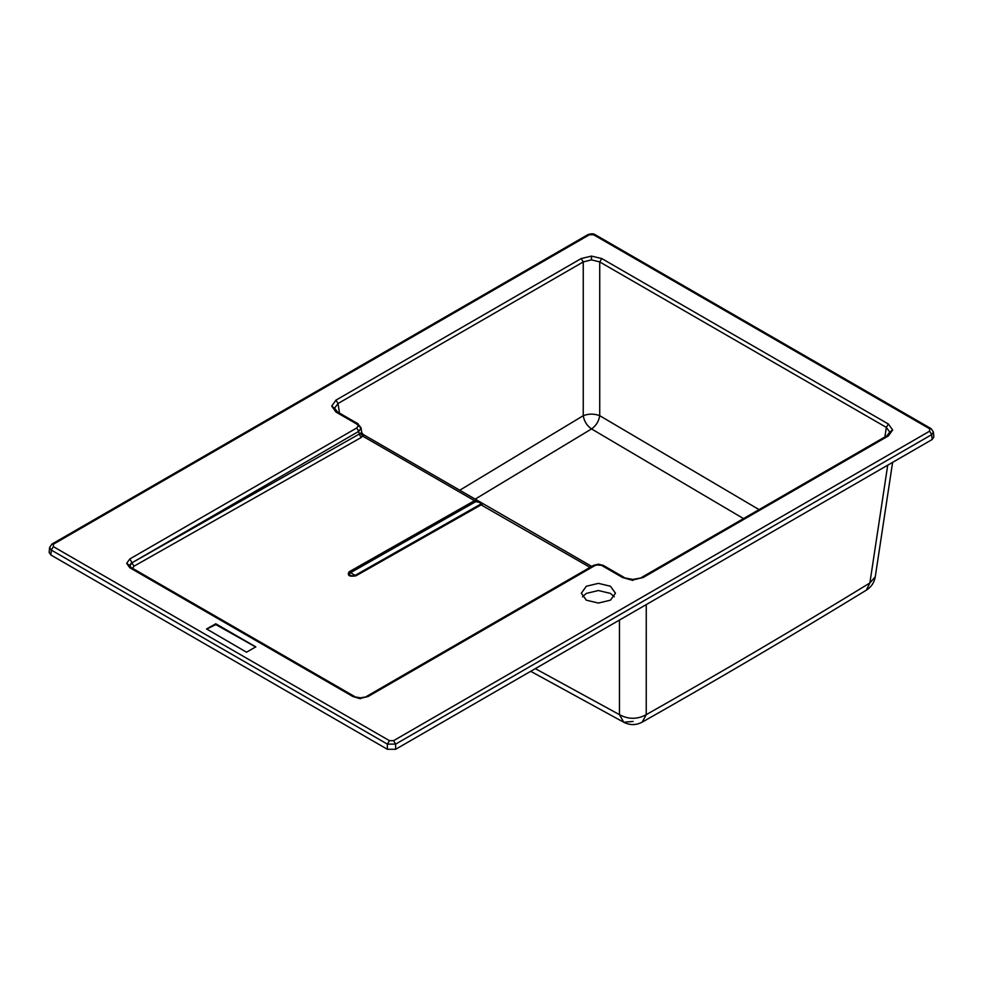 <?xml version="1.0" encoding="UTF-8"?>
<svg xmlns="http://www.w3.org/2000/svg" width="983" height="983" viewBox="0 0 983 983"><rect width="100%" height="100%" fill="white"/><g stroke="black" fill="none" stroke-linecap="round" stroke-linejoin="round"><path stroke-width="1.47" d="M614.277 596.792L610.455 593.413L598.389 590.525L586.323 593.413L582.489 596.792M586.323 586.249L598.389 583.361L610.455 586.249L615.456 593.216L610.455 600.183L598.389 603.058L586.323 600.183L581.322 593.216L586.323 586.249M598.389 565.127L603.279 565.385L603.881 566.527M598.389 564.709L594.948 565.532L368.035 696.542L360.478 697.819L352.922 696.542L360.478 698.766M886.334 436.919L886.924 435.788L888.386 435.924L643.165 577.513L632.868 579.442L622.558 577.513L632.868 580.4M129.559 565.446L131.845 562.362L129.793 558.983L126.647 563.345L129.559 565.446L131.845 568.702M358.131 425.995L356.706 427.986L358.758 431.353L361.031 428.096L356.706 424.017L335.965 412.037L337.427 411.902L334.589 408.191L338.029 403.509L583.251 261.933L591.483 259.868L599.728 261.933L886.334 427.396L889.762 432.078L886.924 435.788L641.702 577.365M759.048 509.612L599.728 415.686L599.728 261.933L601.793 258.566L591.483 256.096L591.483 259.868M339.467 413.081L338.029 403.509L335.965 400.142L331.689 406.09L334.589 408.191M475.182 499.131L591.533 428.932L743.504 518.582M395.645 749.279L932.142 439.536L933.85 436.968L933.395 432.016L931.7 434.633L395.645 744.119L387.376 744.119L389.44 740.666L393.581 740.666L395.645 744.119L395.645 749.279L387.376 749.279L387.376 744.119L51.3 550.087L49.605 547.445L49.15 552.421L50.858 554.99L387.376 749.279M246.536 652.208L206.577 628.948L215.83 623.8L255.789 646.863L246.536 652.208M206.577 629.132L215.83 624.598L215.83 623.8M215.83 624.598L255.789 647.047M475.625 501.723C479.618 502.129 481.154 503.013 480.245 504.39L354.814 575.559C350.317 576.235 348.768 575.338 350.194 572.892L475.625 501.723L474.494 500.679L478.524 501.06L483.144 503.726L355.957 575.817C349.383 576.91 347.085 575.583 349.063 571.836L474.494 500.679L362.899 436.243L360.405 433.257L361.67 432.336M599.728 415.686C594.236 413.597 588.743 413.597 583.251 415.686C584.172 421.314 586.937 425.725 591.533 428.932C596.103 425.713 598.844 421.302 599.728 415.686M887.723 465.18L869.869 582.993L875.275 576.763C874.28 582.55 871.307 587.023 866.33 590.169L866.33 590.169C791.573 635.903 716.853 679.892 642.194 722.136L646.236 714.666C720.662 672.556 795.21 628.665 869.869 582.993L866.33 590.169M535.317 668.637L619.462 714.653C628.383 719.495 637.303 719.495 646.236 714.666L646.261 604.582M619.462 620.052L619.462 714.653L623.787 722.272L633.113 721.436M933.395 431.992L931.098 428.637L595.022 234.605L595.624 235.822M393.581 740.666L929.635 431.168L929.635 428.785L593.56 234.753L595.022 234.605C593.548 233.561 591.201 233.561 587.957 234.605L589.419 234.753L53.365 544.238L53.365 546.634L389.44 740.666M587.355 235.822L587.957 234.605L51.902 544.103L53.365 544.238M929.635 428.785L931.098 428.637M50.858 554.99L51.3 550.087L53.365 546.634M929.635 431.168L931.7 434.633L932.142 439.536M363.01 434.375L363.391 435.444L361.228 437.484L359.176 434.105L360.405 433.257M361.228 437.484L133.971 566.208L131.919 562.829L129.658 566.282L130.309 567.486M356.706 424.017L358.168 423.87L337.427 411.902L338.029 413.032M459.761 490.234L583.251 415.686L583.251 261.933L581.186 258.566L591.483 256.096M478.524 501.06L363.12 434.437L361.707 432.385L361.007 427.703L358.758 425.012M884.884 436.968L886.334 427.396L888.386 424.029L892.662 429.976L889.762 432.078M352.922 696.542L129.793 567.719L131.255 567.572L354.384 696.394M366.573 696.394L593.486 565.385L592.884 566.527M594.948 565.532L593.486 565.385L598.389 564.168L603.279 565.385L624.021 577.365M132.521 568.309L133.971 566.208M888.386 435.924L892.662 429.976M593.56 234.753L589.419 234.753M601.817 565.532L622.558 577.513M368.035 696.542L360.478 698.348M129.793 567.719L126.647 563.345M356.706 427.986L129.793 558.983M335.965 412.037L331.689 406.09M335.965 400.142L581.186 258.566M601.793 258.566L888.386 424.029M643.165 577.513L632.868 579.97M359.176 434.105L131.919 562.829L358.758 431.353L359.176 434.105M590.033 567.375L480.245 504.39M355.957 575.817L349.063 571.836M215.498 623.8L215.498 624.598M530.697 671.303L623.787 722.272C629.931 725.38 636.062 725.343 642.169 722.149L642.194 722.136M892.613 462.354L875.275 576.763M51.902 544.103L49.605 547.47M483.144 503.726L591.717 566.417"/></g></svg>
